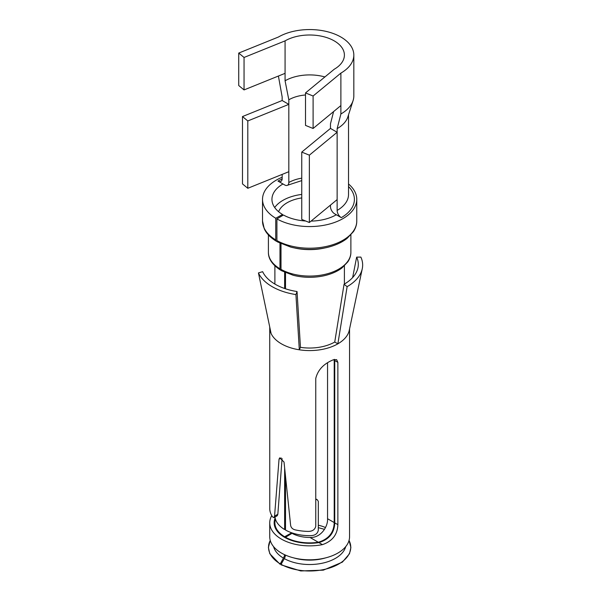 <?xml version="1.0" encoding="UTF-8"?>
<svg xmlns="http://www.w3.org/2000/svg" width="601" height="601" viewBox="0 0 601 601"><rect width="100%" height="100%" fill="white"/><g stroke="black" fill="none" stroke-linecap="round" stroke-linejoin="round"><path stroke-width="0.9" d="M334.216 69.258A34.753 20.066 0 0 0 344.396 55.067A34.753 20.066 0 0 0 322.947 36.526A34.753 20.066 0 0 0 285.069 40.876L244.051 57.463L238.732 53.068L278.406 37.029A44.181 25.505 0 0 1 326.553 31.5A44.181 25.505 0 0 1 353.824 55.067A44.181 25.505 0 0 1 340.887 73.104L313.106 96.01L305.503 92.937L334.216 69.258M238.732 53.068L238.732 85.537L244.051 89.925L285.069 73.345L285.069 80.789L288.818 99.789L288.818 182.524A5.89 3.403 60 0 1 287.601 185.221A5.89 3.403 60 0 1 284.649 184.928L277.985 181.081A5.89 3.403 60 0 0 280.93 181.374A5.89 3.403 60 0 0 282.154 178.677L282.154 174.395M288.818 171.706L247.8 188.286L247.8 120.951L288.818 104.364L282.154 100.517L282.154 96.911L278.406 76.042M333.608 111.568L330.467 123.836L330.467 128.419L337.138 132.265L337.138 128.659L340.887 113.987L340.887 73.104M340.887 113.987A44.181 25.505 0 0 0 353.087 100.585A44.181 25.505 0 0 0 353.824 95.95L353.824 55.067M330.467 205.091L330.467 206.571A5.89 3.403 60 0 0 334.637 213.791L341.3 217.637A5.89 3.403 60 0 1 337.138 210.425L337.138 132.265L309.357 155.171L309.357 222.505L301.755 219.433L301.755 152.098L309.357 155.171M285.069 73.345L285.069 40.876M324.893 76.943A34.753 20.066 0 0 0 285.069 80.789M337.138 128.659A38.877 22.447 0 0 0 347.874 116.864L353.087 100.585M305.503 94.973A29.457 17.008 0 0 0 288.818 99.789M276.911 240.573A47.126 27.21 0 0 0 328.056 246.049A47.126 27.21 0 0 0 356.769 221.003C356.791 224.579 355.687 228.117 353.448 231.618L347.047 238.432C341.834 242.519 335.095 245.554 326.831 247.529C314.729 250.219 302.731 250.084 290.824 247.124L277.519 241.925A2.945 1.668 119.1 0 1 276.911 240.573L276.911 218.929A47.126 27.21 0 0 0 328.056 224.406A47.126 27.21 0 0 0 356.769 199.359A47.126 27.21 0 0 0 348.52 183.981M282.154 177.257A47.126 27.21 0 0 0 262.517 199.359A47.126 27.21 0 0 0 275.746 218.261L282.523 214.482L282.523 215.571M277.061 241.392A2.945 1.728 -59.1 0 1 276.355 241.249A2.945 1.728 -59.1 0 1 275.746 239.904L275.746 218.261M276.911 218.929L283.454 215.015A37.698 21.764 0 0 0 305.639 221.003M311.048 221.108A37.698 21.764 0 0 0 336.305 214.752M282.988 183.966A37.698 21.764 0 0 0 271.945 199.359A37.698 21.764 0 0 0 282.523 214.482M285.505 272.651L285.505 288.796M285.505 477.299L285.505 530.037A34.753 20.066 0 0 0 311.048 535.649C315.187 535.423 317.613 533.613 318.312 530.217L318.312 501.369L317.328 499.799L315.758 499.356M280.998 243.683L280.998 269.391A2.945 1.668 119.1 0 0 281.614 270.743L293.235 275.288C303.167 277.767 313.241 277.97 323.451 275.897C331.038 274.236 337.221 271.577 342.007 267.911L347.821 261.856C349.887 258.685 350.909 255.493 350.879 252.27L350.879 234.908M279.983 243.202L279.983 268.805A2.945 1.728 120.9 0 0 280.592 270.149A2.945 1.728 120.9 0 0 281.193 270.3M284.641 272.276L284.641 288.51M284.641 468.54L284.641 529.541L285.505 529.06M301.755 194.431A37.698 21.764 0 0 0 274.702 207.533M285.505 537.835L285.505 537.249L292.048 533.335A25.332 14.627 0 0 0 309.973 537.437C320.438 538.173 328.078 526.979 327.553 518.723L327.553 362.914M291.425 533.711L291.425 532.974L284.641 536.753L284.641 537.362M290.351 532.291A25.332 14.627 0 0 0 291.425 532.974M301.755 197.924A31.808 18.368 0 0 0 278.601 211.71M334.164 359.496L334.216 360.254L333.382 359.774L336.613 359.638L337.867 362.358L337.867 524.673C337.522 534.544 332.383 541.2 322.444 544.641A39.906 23.041 180 0 1 269.736 522.817A39.906 23.041 180 0 1 271.351 516.327A39.906 23.041 0 0 1 271.742 515.598M327.553 518.723L334.216 522.569L334.216 360.254M334.216 522.569C333.901 532.614 328.589 539.172 318.305 542.245L309.973 537.437M285.505 537.249A34.753 20.066 0 0 0 318.305 542.245M275.453 519.204A34.753 20.066 0 0 0 274.89 522.817A34.753 20.066 0 0 0 284.641 536.753M274.98 517.025A34.753 20.066 0 0 0 284.641 529.541M349.038 540.449A41.123 23.739 180 0 1 331.023 567.532A41.123 23.739 180 0 1 281.08 564.331L281.08 564.842L300.763 570.95L323.323 570.154L342.375 562.138L349.489 553.739L350.894 547.503L349.053 540.397M281.08 564.331L284.303 558.614A5.89 3.343 119.1 0 0 285.467 555.099M270.232 540.397L268.392 547.503L269.804 553.739L280.058 564.256L283.402 558.096A5.89 3.463 120.9 0 0 284.604 554.7M280.058 564.256L282.402 561.98M244.051 89.925L244.051 57.463M247.8 120.951L242.481 116.556L242.481 183.898L247.8 188.286M282.154 100.517L242.481 116.556M340.887 105.566L313.106 128.479L313.106 96.01M313.106 128.479L305.503 125.399L305.503 92.937M337.138 199.6L309.357 222.505M330.467 128.419L301.755 152.098M269.736 522.817L269.736 536.761A39.906 23.041 0 0 0 303.971 559.569A39.906 23.041 0 0 0 347.941 543.251A39.906 23.041 0 0 0 349.557 536.761L349.557 328.935M269.744 327.042A39.906 23.041 0 0 0 269.736 327.537A39.906 23.041 0 0 0 271.096 333.502L258.438 272.937A53.016 30.606 0 0 0 295.925 294.58L299.313 349.797A39.906 23.041 0 0 0 319.063 349.932A39.906 23.041 0 0 0 337.867 343.832A39.906 23.041 0 0 0 347.941 334.028A39.906 23.041 0 0 0 349.264 330.325L362.268 268.715A53.016 30.606 0 0 0 360.855 257.093L356.648 257.13A48.658 28.097 180 0 1 357.948 267.806A48.658 28.097 180 0 1 356.34 272.313A48.658 28.097 180 0 1 344.05 284.273L347.13 286.654A53.016 30.606 0 0 0 360.517 273.628A53.016 30.606 0 0 0 362.268 268.715M271.096 333.502A39.906 23.041 0 0 0 299.313 349.797L300.455 347.333A35.489 20.494 0 0 0 334.742 342.029L344.05 284.273M334.742 342.029L337.867 343.832L347.13 286.654M300.455 347.333L297.052 291.538A48.658 28.097 180 0 1 262.645 271.675L258.438 272.937M297.052 291.538L295.925 294.58M352.637 277.564L356.648 257.13M337.867 524.673L334.742 522.87C334.419 532.884 329.138 539.465 318.906 542.598A35.489 20.494 180 0 1 274.154 522.817A35.489 20.494 180 0 1 275.138 518.009M334.742 522.87L334.742 360.555L337.867 362.358M334.599 359.39L334.742 360.555M279.773 457.842L284.025 462.041L290.629 525.409C291.079 527.625 292.492 529.083 294.866 529.789A39.906 23.041 0 0 0 307.862 531.404C312.219 531.479 314.856 529.789 315.758 526.341L315.758 378.45C317.839 369.938 323.699 363.718 333.36 359.781M269.736 327.537L269.774 509.415A39.906 23.041 0 0 0 272.576 516.92L273.943 517.626L274.559 516.131L279.044 459.172L279.705 457.872M282.079 458.548L277.835 514.246L277.256 515.711L273.943 517.626M337.138 210.425A38.877 22.447 0 0 0 348.52 194.551L348.52 114.844M341.3 217.637A44.767 25.851 0 0 0 348.52 186.543M282.147 178.963A44.767 25.851 0 0 0 277.985 181.081M301.755 178.166A29.457 17.008 0 0 0 288.818 182.524M262.517 199.359L262.517 221.003A47.126 27.21 0 0 0 275.746 239.904M325.487 527.565A25.332 14.627 0 0 0 318.312 525.236M295.136 248.1A41.236 23.807 0 0 0 324.149 248.1M280.998 269.391A41.236 23.807 0 0 0 325.757 274.184A41.236 23.807 0 0 0 350.879 252.27M268.407 234.908L268.407 252.27A41.236 23.807 0 0 0 279.983 268.805M293.589 557.856A34.753 20.066 0 0 0 325.697 557.856M284.303 558.614A36.481 21.065 0 0 0 321.325 563.415A36.481 21.065 0 0 0 345.71 546.632M273.575 546.632A36.481 21.065 0 0 0 283.402 558.096M280.066 563.746A41.123 23.739 180 0 1 270.247 540.449M322.444 544.641L318.906 542.598M281.163 457.947L279.044 459.172M277.835 514.246L274.559 516.131M301.755 180.608L287.601 185.221M356.769 221.003L356.769 199.359M262.517 221.003L264.237 228.711C266.288 233.353 270.322 237.53 276.355 241.249M268.407 252.27C268.354 255.883 269.316 262.84 280.592 270.149M344.396 284.07L344.396 265.875M274.89 526.964L274.89 522.817M274.89 284.07L274.89 265.875M317.328 499.799L315.758 498.898M324.51 529.353L318.312 527.648"/></g></svg>
